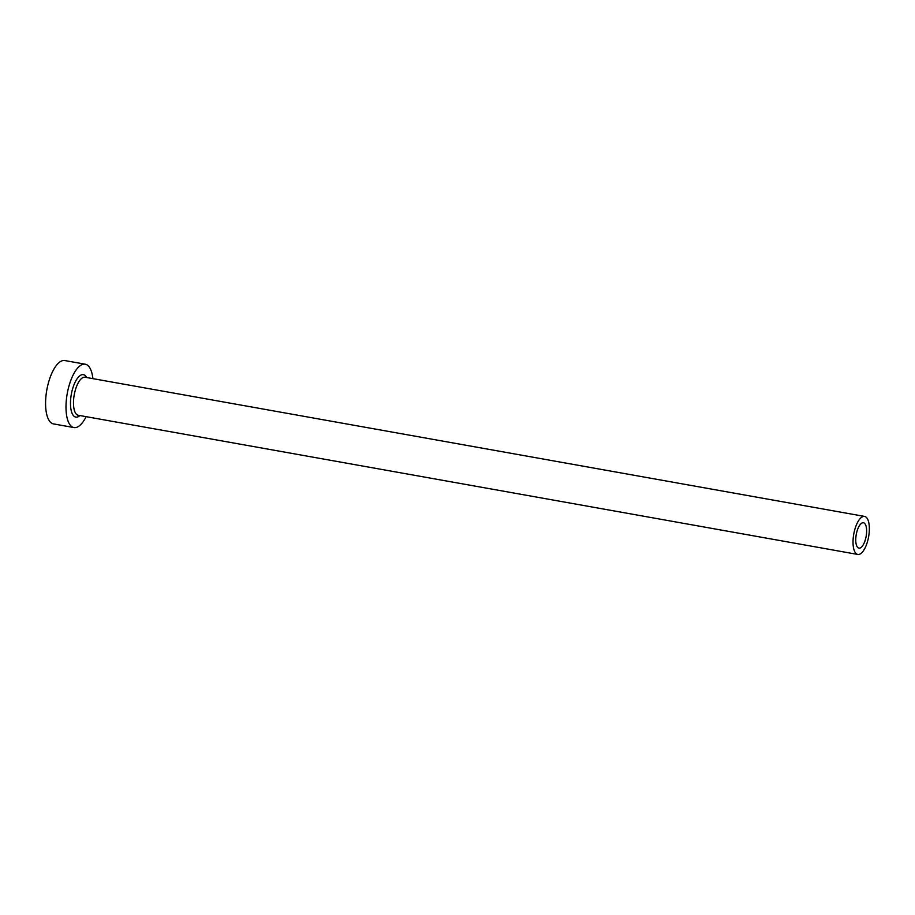 <?xml version="1.0" encoding="UTF-8"?>
<svg xmlns="http://www.w3.org/2000/svg" width="915" height="915" viewBox="0 0 915 915"><rect width="100%" height="100%" fill="white"/><g stroke="black" fill="none" stroke-linecap="round" stroke-linejoin="round"><path stroke-width="1.37" d="M857.721 547.445A12.879 5.033 100.1 0 0 858.922 548.108A12.879 5.033 100.1 0 0 865.807 537.963A12.879 5.033 100.1 0 0 864.652 523.426A12.879 5.033 100.1 0 0 863.451 522.762A12.879 5.033 100.1 0 0 856.577 532.907A12.879 5.033 100.1 0 0 857.721 547.445M866.391 517.41A19.306 7.549 100.1 0 0 864.583 516.426A19.306 7.549 100.1 0 0 854.267 531.638A19.306 7.549 100.1 0 0 855.982 553.449A19.306 7.549 100.1 0 0 857.79 554.444A19.306 7.549 100.1 0 0 868.106 539.232A19.306 7.549 100.1 0 0 866.391 517.41M92.895 378.638A32.185 12.57 100.1 0 0 88.263 365.851A32.185 12.57 100.1 0 0 85.255 364.204A32.185 12.57 100.1 0 0 68.065 389.561A32.185 12.57 100.1 0 0 70.935 425.921A32.185 12.57 100.1 0 0 73.943 427.568A32.185 12.57 100.1 0 0 86.113 416.668M85.255 364.204L64.839 360.556A32.185 12.57 100.1 0 0 47.649 385.913A32.185 12.57 100.1 0 0 50.519 422.272A32.185 12.57 100.1 0 0 53.527 423.92L73.943 427.568M79.902 415.559A21.56 8.429 -79.9 0 1 73.795 416.005A21.56 8.429 -79.9 0 1 72.571 388.955A21.56 8.429 -79.9 0 1 85.404 375.768A21.56 8.429 -79.9 0 1 86.685 377.529M864.583 516.426L85.038 377.243A19.306 7.549 100.1 0 0 74.721 392.455A19.306 7.549 100.1 0 0 76.437 414.266A19.306 7.549 100.1 0 0 78.244 415.261L857.79 554.444"/></g></svg>
